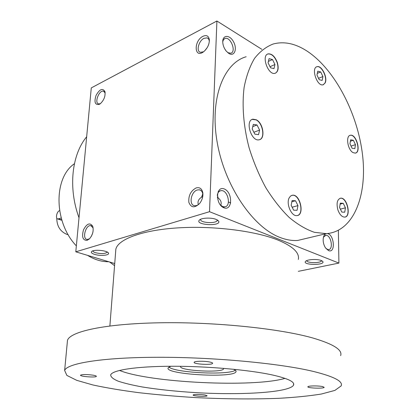 <?xml version="1.0" encoding="UTF-8"?>
<svg xmlns="http://www.w3.org/2000/svg" width="420" height="420" viewBox="0 0 420 420"><rect width="100%" height="100%" fill="white"/><g stroke="black" fill="none" stroke-linecap="round" stroke-linejoin="round"><path stroke-width="0.63" d="M350.606 139.818L353.362 140.254L355.467 144.653L354.832 148.643L352.081 148.244L349.955 143.819L350.606 139.818M350.375 141.241L353.362 140.254M351.046 146.087L355.467 144.653M86.662 136.773C71.705 154.697 68.066 188.024 79.007 217.754M109.573 261.991L114.566 265.65M74.424 163.727C53.34 177.875 53.828 222.521 76.351 245.873M87.581 255.365C94.621 259.718 101.687 261.844 108.785 261.755M289.139 197.925C285.925 203.837 291.506 216.521 296.872 215.597C304.904 215.36 300.258 193.904 292.478 195.216L290.572 196.03L289.139 197.925M337.874 209.858C339.602 214.562 341.87 216.983 344.668 217.109C351.587 216.983 347.303 197.08 340.615 198.182C337.176 199.379 336.262 203.27 337.874 209.858M353.11 152.639L355.241 153.122C361.478 152.602 356.433 133.823 350.443 135.256C345.455 135.597 347.639 149.977 353.11 152.639M325.075 83.05C328.02 77.983 321.731 65.053 317.069 66.686C310.769 67.793 317.058 86.725 323.069 84.793L325.075 83.05M277.363 62.606C274.974 56.474 271.903 53.571 268.144 53.881C260.951 55.403 268.228 75.658 275.095 73.285C278.145 71.899 278.901 68.339 277.363 62.606M256.305 119.795L252.924 119.175C244.776 120.32 251.202 141.818 259.082 139.786C265.592 139.078 263.345 123.113 256.305 119.795M307.766 51.571C295.738 43.559 284.183 41.045 273.11 44.032C266.102 46.757 259.917 51.539 254.541 58.385C249.785 66.371 246.309 76.062 244.109 87.455C241.841 105.514 243.527 126.514 249.081 147.746C253.444 161.784 258.977 175.019 265.676 187.451C272.895 199.117 280.697 209.081 289.081 217.345C297.596 224.453 306.038 229.441 314.412 232.312L326.308 233.641C353.356 231.667 367.385 196.156 362.56 155.148C357.83 114.088 335.37 70.219 307.766 51.571M308.254 237.941L297.707 240.45C291.968 240.844 285.952 239.799 279.652 237.31C252.887 227.047 224.941 186.322 217.287 142.889C209.465 99.44 223.22 63.289 246.157 56.737M321.29 260.521C317.347 258.825 307.167 259.366 305.597 261.329C301.802 265.146 325.07 265.545 322.88 261.613L321.29 260.521M94.615 254.389C91.802 253.47 90.82 252.509 91.67 251.512C93.697 249.134 107.677 250.472 108.465 253.113C109.83 255.365 100.233 256.226 94.615 254.389M216.122 219.392C211.365 217.387 201.416 217.807 199.421 220.07C194.334 225.083 221.414 226.664 218.673 221.188L216.122 219.392M298.337 271.336L338.909 263.088L209.522 211.701L75.789 251.816L114.728 263.545M261.854 49.34L216.909 21L91.282 87.906L75.789 251.816M99.335 104.333L100.264 103.756C104.039 100.18 105.588 96.091 104.906 91.492C102.548 87.874 99.598 89.171 96.054 95.387C93.959 102.191 95.056 105.173 99.335 104.333M202.949 36.309C206.535 34.75 208.666 35.884 209.339 39.716C209.412 44.247 207.585 48.19 203.858 51.555C194.308 59.33 193.342 41.034 202.949 36.309M87.071 240.377L89.434 238.865C92.783 234.88 93.865 230.648 92.683 226.175C89.901 222.322 86.84 223.535 83.507 229.814C81.585 236.849 82.772 240.371 87.071 240.377M196.135 187.934C199.673 187.031 201.899 188.633 202.808 192.738C203.243 196.539 202.188 200.114 199.642 203.464C194.607 208.236 191.006 207.853 188.848 202.314C188.344 195.626 190.775 190.832 196.135 187.934M209.522 211.701L216.909 21M326.965 233.594C334.152 233.41 336.031 253.864 328.482 250.567L325.479 247.847C323.374 244.335 322.707 240.744 323.484 237.059C324.062 235.053 325.054 233.909 326.471 233.63M223.828 207.774C215.061 204.272 215.775 185.131 224.443 189.037C232.995 192.623 232.475 211.344 223.828 207.774M228.869 53.466L226.191 51.062C224.191 48.499 223.052 45.649 222.773 42.509C222.159 34.771 229.561 34.33 233.468 41.68C237.557 48.846 234.481 56.968 228.869 53.466M338.909 263.088L338.368 230.375M323.636 243.632L324.193 245.343M306.763 260.605C306.416 263.225 321.258 263.356 321.457 260.72L321.457 260.72M107.195 252.126L107.195 252.126C105.347 253.822 101.493 254.027 95.629 252.751C93.823 252.173 92.92 251.543 92.92 250.85M200.723 219.245L200.676 219.387C199.521 222.931 216.746 223.934 217.172 220.353L217.151 219.859M105.163 92.993L103.52 91.177C99.078 89.822 94.022 103.183 98.695 103.913L100.37 103.677M203.558 51.786L200.403 52.311C195.962 51.361 198.681 40.798 203.984 38.335L207.081 37.868C208.352 38.304 209.087 39.407 209.291 41.181L209.317 41.622M208.068 46.011L208.96 43.544M204.734 50.788L207.296 47.497M93.124 227.887L90.788 225.614C85.596 224.674 81.853 239.227 87.234 239.479L89.565 238.733M92.642 233.205L91.334 236.334M199.542 203.584C197.915 205.186 196.277 205.889 194.628 205.69C188.606 205.196 190.885 191.725 197.248 189.998L199.327 189.798C201.191 190.181 202.346 191.583 202.792 193.998L202.897 195.389M198.35 204.603C197.379 201.684 198.466 199.206 201.605 197.169L202.76 193.825M217.319 197.284L217.98 197.815C220.889 200.035 221.807 202.54 220.731 205.322M201.605 197.169L202.718 196.739M217.98 197.815L217.376 194.717M217.266 195.379C217.723 192.628 218.946 191.063 220.93 190.675C227.756 189.336 231.719 206.393 224.684 206.871L222.626 206.556L220.154 204.74M222.747 41.722L223.519 39.627L224.963 38.493C230.475 36.262 236.633 51.755 230.837 53.214L227.729 52.642M323.437 237.232L325.773 235.342C331.012 234.628 333.816 249.653 328.43 249.638L326.198 248.797M254.835 134.132L252.2 128.971L253.302 124.388L257.003 124.976L259.607 130.095L258.536 134.668L254.835 134.132M253.88 132.258L259.607 130.095M252.767 126.604L257.003 124.976M268.07 62.785L269.062 58.653L272.501 59.54L274.948 64.512L273.982 68.633L270.543 67.793L268.07 62.785M270.013 66.717L274.948 64.512M268.401 61.399L272.501 59.54M317.741 71.18L320.712 71.941L322.912 76.55L322.166 80.42L319.195 79.695L316.974 75.059L317.741 71.18M317.31 73.358L320.712 71.941M318.544 78.341L322.912 76.55M275.462 73.159C278.061 71.442 278.633 67.951 277.174 62.69C274.785 56.563 271.714 53.655 267.96 53.97L267.603 54.096M323.348 84.714L324.891 83.123C327.842 78.062 321.547 65.126 316.885 66.764L316.612 66.848M259.607 139.655C265.377 137.844 262.736 122.997 256.111 119.873L252.226 119.395M293.654 210.178L291.155 205.28L292.089 200.555L295.502 200.739L297.969 205.601L297.061 210.315L293.654 210.178M291.848 201.773L295.502 200.739M292.142 207.218L297.969 205.601M344.752 212.2L341.817 212.084L339.575 207.543L340.289 203.149L343.229 203.306L345.445 207.816L344.752 212.2M340.132 204.131L343.229 203.306M340.363 209.144L345.445 207.816M345.046 217.056C351.32 215.717 346.752 197.143 340.421 198.235L340.053 198.298M297.392 215.518C304.631 213.869 299.607 193.977 292.283 195.274L291.774 195.368M355.53 153.064C361.163 151.499 355.945 133.912 350.259 135.314L349.981 135.382M224.553 48.568L226.097 50.951M298.342 259.434C299.686 252.73 292.834 246.251 277.778 239.999C254.772 230.774 212.646 225.566 177.146 227.929C141.577 230.27 117.957 239.384 115.841 249.233L115.647 251.732M340.641 355.635C342.736 349.976 333.522 344.111 312.994 338.048C279.856 328.55 214.604 321.804 159.71 322.786C104.701 323.726 70.004 331.58 67.483 340.363L67.279 342.515M313.173 371.385C279.599 363.321 213.365 357.105 157.731 357.278C101.981 357.415 67.011 363.384 64.638 370.456L66.874 375.417L76.76 380.347L92.941 384.977C106.339 387.865 121.632 390.427 138.826 392.674C156.723 394.706 175.345 396.322 194.696 397.535C224.306 399.058 252.257 399.326 278.549 398.328C295.076 397.409 309.356 395.976 321.4 394.023L334.903 390.406L341.145 385.912C343.292 381.37 333.968 376.53 313.173 371.385M272.632 375.018C249.359 369.868 206.918 366.125 171.376 366.256C135.765 366.382 112.408 370.141 110.686 374.871C110.67 376.966 113.185 379.076 118.241 381.197C124.541 383.276 132.631 385.208 142.517 387.004C158.639 389.582 176.715 391.477 196.744 392.69C242.755 395.32 289.758 392.411 293.575 385.098C294.924 381.869 287.947 378.509 272.632 375.018M322.644 386.584C318.591 385.623 307.944 385.749 307.897 386.752C306.91 388.154 323.909 388.784 324.182 387.35L322.644 386.584M205.18 395.047C201.285 394.306 193.179 394.291 193.163 395.015C192.392 396.086 206.976 396.895 207.128 395.787L205.18 395.047M210.079 362.077C204.986 360.885 194.292 361.037 194.156 362.287C192.948 364.171 212.205 365.274 212.615 363.342C212.751 362.911 211.906 362.486 210.079 362.077M93.361 375.223C86.777 374.336 82.498 374.32 80.535 375.17C79.627 376.53 96.154 377.764 96.369 376.357C96.448 375.984 95.445 375.606 93.361 375.223M119.495 370.43C149.441 382.651 253.118 387.76 285.017 378.373M170.735 366.261L168.116 367.883C164.546 374.498 234.402 378.404 236.019 371.679C236.313 370.897 235.484 370.088 233.536 369.248M168.898 367.059C174.872 372.834 228.748 375.428 235.321 370.225M223.535 368.345L223.577 368.839C222.716 373.17 178.222 370.687 180.632 366.44L180.7 366.308M59.614 210.641L59.493 210.683C56.674 211.523 55.267 218.846 57.897 219.009L61.22 218.001M61.84 220.117L60.785 219.959M68.182 234.649L66.717 234.302C60.139 231.457 56.821 226.028 56.752 218.012M61.787 219.959L58.643 218.92M326.308 233.641L297.707 240.45M322.061 260.883L322.88 261.613M91.98 251.276L91.67 251.512M107.793 252.383L108.465 253.113M199.847 219.723L199.421 220.07M217.481 220.048L218.673 221.188M217.172 220.353L217.182 220.007M105.152 92.946L104.906 91.492M98.695 103.913L99.461 104.27M103.52 91.177L104.255 91.534M208.199 38.54L207.081 37.868M209.291 41.181L209.339 39.716M93.009 227.577L92.683 226.175M90.788 225.614L91.686 225.913M200.87 190.444L199.327 189.798M230.727 202.934L228.454 201.983M217.912 197.573L217.324 197.327M217.97 197.72L217.991 197.138M201.621 196.886L202.235 196.686M223.015 207.375L224.684 206.871M218.143 191.572L220.93 190.675M325.064 235.515L325.773 235.342M224.296 38.829L224.963 38.493M202.792 193.998L202.808 192.738M109.883 325.957L115.841 249.233M64.638 370.456L67.483 340.363M293.575 385.098L293.575 383.544M236.019 371.679L236.035 371.096M223.577 368.839L223.587 368.471M57.897 219.009L61.273 220.122"/></g></svg>
